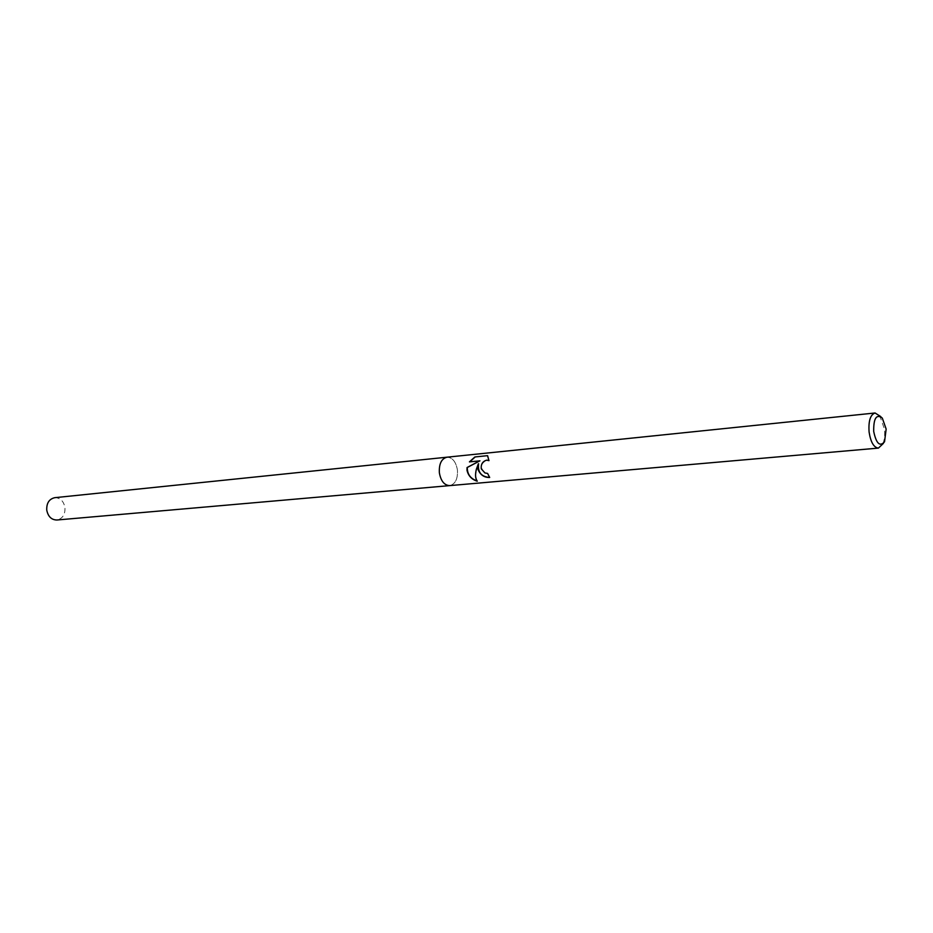 <?xml version="1.0" encoding="UTF-8"?>
<svg xmlns="http://www.w3.org/2000/svg" width="933" height="933" viewBox="0 0 933 933"><rect width="100%" height="100%" fill="white"/><g stroke="black" fill="none" stroke-linecap="round" stroke-linejoin="round"><path stroke-width="0.7" stroke-dasharray="4.67 3.5" d="M879.679 415.535L884.449 429.098C885.079 435.536 884.426 440.738 882.466 444.726M439.373 472.844C438.895 463.911 441.437 458.686 446.989 457.193C452.447 457.438 455.922 461.707 457.427 469.964C457.905 478.932 455.327 484.145 449.706 485.615L449.601 485.626M489.942 477.428L487.796 473.381L485.207 472.926C479.772 467.969 480.285 463.701 486.758 460.156M488.927 460.424L487.959 455.607L474.862 456.96M476.985 480.915L477.626 481.136C474.944 477.288 475.259 471.503 478.582 463.783M54.744 497.686C60.213 497.767 63.631 501.044 64.972 507.529C65.263 514.573 62.558 518.736 56.866 520.008M446.895 457.205L446.989 457.193C452.447 457.438 455.922 461.707 457.427 469.964C457.905 478.932 455.327 484.145 449.706 485.615M882.28 418.031L880.845 416.643M884.542 441.787L883.388 443.408"/><path stroke-width="1.4" d="M477.859 469.182L478.337 463.818L476.343 469.322C475.072 474.652 475.364 478.606 477.195 481.206C471.666 479.445 468.261 475.783 466.99 470.22L467.036 467.55L479.667 460.867L469.427 461.893L474.862 456.96L487.539 455.666L488.974 460.645L486.641 460.167C482.583 461.369 480.798 464.261 481.276 468.856L484.973 472.973L487.562 473.416L489.65 477.474C484.169 477.626 480.238 474.862 477.859 469.182M883.388 443.408L878.42 448.097C873.801 447.56 870.687 442.195 869.09 431.991C868.366 420.946 870.361 414.625 875.072 412.992L880.845 416.643M439.373 472.844C440.877 481.066 444.33 485.323 449.706 485.615C444.33 485.323 440.877 481.066 439.373 472.844C438.895 463.911 441.437 458.686 446.989 457.193L875.072 412.992M873.696 431.419C873.533 418.241 876.39 413.786 882.28 418.031L886.152 429.075L884.542 441.787C879.854 447.035 876.239 443.572 873.696 431.419M489.627 477.451C481.276 476.786 477.591 472.226 478.582 463.783L478.337 463.818M486.758 460.156L488.927 460.424M475.247 456.913L469.707 461.847L479.935 460.832L467.27 467.503C467.235 474.174 470.477 478.641 476.985 480.915M449.601 485.626L56.866 520.008C51.467 519.879 48.096 516.602 46.755 510.164C46.463 503.155 49.134 498.992 54.744 497.686L446.895 457.205M449.706 485.615L878.42 448.097"/></g></svg>
